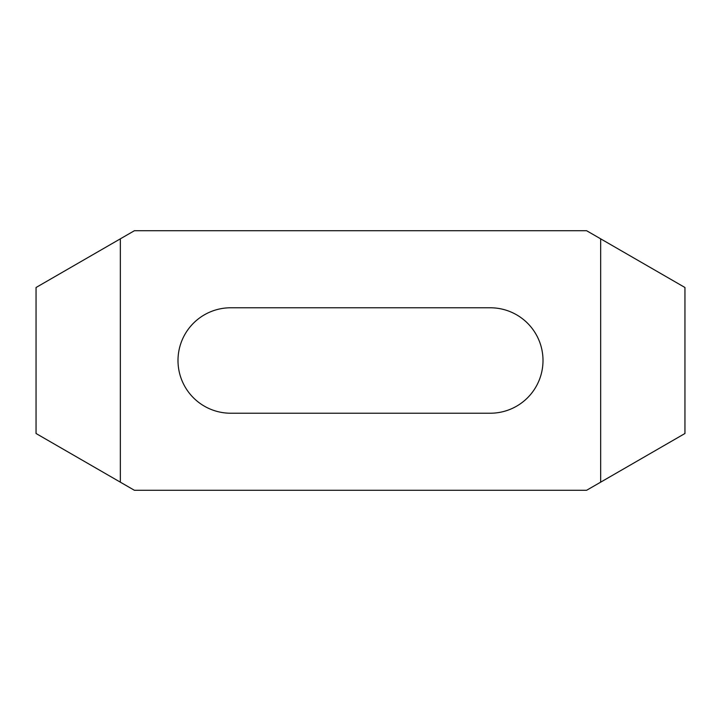 <?xml version="1.0" encoding="UTF-8"?>
<svg xmlns="http://www.w3.org/2000/svg" width="721" height="721" viewBox="0 0 721 721"><rect width="100%" height="100%" fill="white"/><g stroke="black" fill="none" stroke-linecap="round" stroke-linejoin="round"><path stroke-width="1.08" d="M230.72 307.777A52.723 52.723 0 0 0 177.997 360.5A52.723 52.723 0 0 0 230.72 413.223L490.28 413.223A52.723 52.723 0 0 0 543.003 360.5A52.723 52.723 0 0 0 490.28 307.777L230.72 307.777M120.344 482.169L120.344 238.831L134.394 230.72L586.606 230.72L600.656 238.831L600.656 482.169L586.606 490.28L134.394 490.28L36.05 433.501L36.05 287.499L120.344 238.831M600.656 482.169L684.95 433.501L684.95 287.499L600.656 238.831"/></g></svg>
